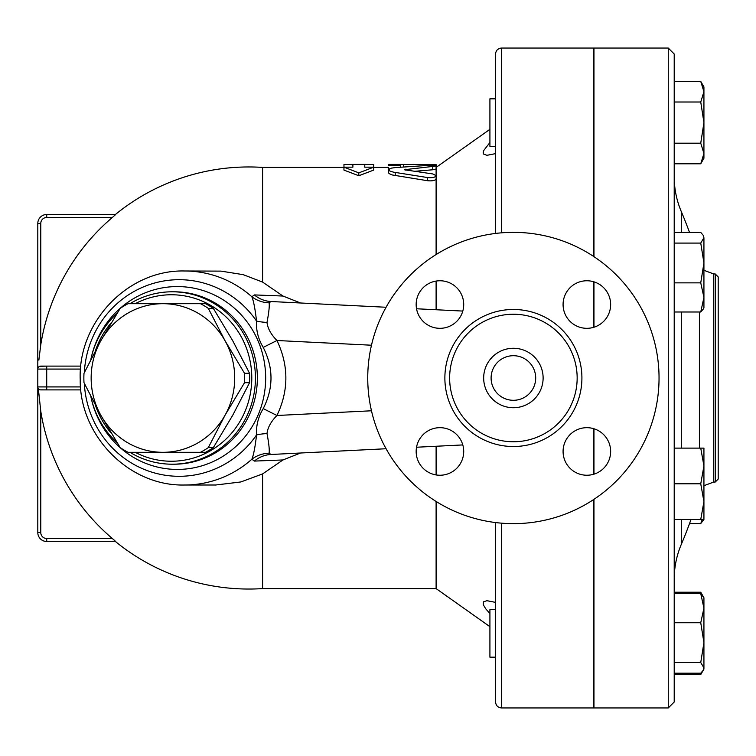 <?xml version="1.0" encoding="UTF-8"?>
<svg xmlns="http://www.w3.org/2000/svg" width="756" height="756" viewBox="0 0 756 756"><rect width="100%" height="100%" fill="white"/><g stroke="black" fill="none" stroke-linecap="round" stroke-linejoin="round"><path stroke-width="1.13" d="M659.043 378A145.653 145.653 0 0 1 440.568 504.139A145.653 145.653 0 0 1 440.568 251.861A145.653 145.653 0 0 1 659.043 378M577.159 378A63.759 63.759 0 0 1 481.515 433.216A63.759 63.759 0 0 1 481.515 322.784A63.759 63.759 0 0 1 577.159 378M563.078 304.536A23.776 23.776 0 0 1 586.854 280.76A23.776 23.776 0 0 1 610.64 304.536A23.776 23.776 0 0 1 586.854 328.321A23.776 23.776 0 0 1 563.078 304.536M586.854 427.679A23.776 23.776 0 0 1 610.64 451.464A23.776 23.776 0 0 1 586.854 475.24A23.776 23.776 0 0 1 563.078 451.464A23.776 23.776 0 0 1 586.854 427.679M463.711 451.464A23.776 23.776 0 0 1 439.935 475.24A23.776 23.776 0 0 1 416.159 451.464A23.776 23.776 0 0 1 439.935 427.679A23.776 23.776 0 0 1 463.711 451.464M439.935 328.321A23.776 23.776 0 0 1 416.159 304.536A23.776 23.776 0 0 1 439.935 280.76A23.776 23.776 0 0 1 463.711 304.536A23.776 23.776 0 0 1 439.935 328.321M593.649 249.395L593.951 248.384M593.951 256.653L593.951 48.053L668.266 48.053L668.266 707.947L593.951 707.947L593.951 499.347M593.951 327.235L593.951 281.846M593.951 474.154L593.951 428.765M535.692 378A22.293 22.293 0 0 1 502.249 397.306A22.293 22.293 0 0 1 502.249 358.694A22.293 22.293 0 0 1 535.692 378M543.12 378A29.72 29.72 0 0 1 498.535 403.742A29.72 29.72 0 0 1 498.535 352.258A29.72 29.72 0 0 1 543.12 378M115.677 214.515L46.721 214.515L115.677 214.515L112.342 217.482A210.707 210.707 0 0 0 40.777 344.764L38.858 360.121M200.463 452.315L162.927 452.315A74.315 71.782 -90 0 0 225.09 415.157L208.316 447.618A83.226 80.391 90 0 1 200.463 452.315L205.49 452.315A83.226 80.391 -90 0 0 213.343 447.618L232.782 415.157L249.556 382.697A83.226 80.391 -90 0 0 249.556 373.303L232.782 340.843L213.343 308.382A83.226 80.391 -90 0 0 205.49 303.685L200.463 303.685A83.226 80.391 90 0 1 208.316 308.382L225.09 340.843L244.519 373.303A83.226 80.391 90 0 1 244.519 382.697L225.09 415.157A74.315 71.782 -90 0 0 225.09 340.843A74.315 71.782 -90 0 0 162.927 303.685L200.463 303.685M120.195 447.618L100.765 415.157A74.315 71.782 -90 0 0 162.927 452.315L128.057 452.315A83.226 80.391 90 0 1 120.195 447.618M83.992 373.303L100.765 340.843A74.315 71.782 -90 0 0 100.765 415.157L83.992 382.697A83.226 80.391 90 0 1 83.992 373.303M128.057 303.685L162.927 303.685A74.315 71.782 -90 0 0 100.765 340.843L120.195 308.382A83.226 80.391 90 0 1 128.057 303.685M213.343 308.382L208.316 308.382M249.556 382.697L244.519 382.697M249.556 373.303L244.519 373.303M213.343 447.618L208.316 447.618M495.558 609.62L489.916 609.62L489.916 657.181L495.558 657.181M703.93 501.625L700.746 483.793L703.93 465.951L703.93 519.457L700.746 519.457L703.93 501.625L703.93 509.015M703.93 519.457L700.746 523.577L702.239 519.457M702.239 595.123L700.746 592.213L674.21 592.213M674.21 674.588L700.746 674.588L702.239 671.678M674.21 673.18L700.746 673.18L703.203 670.326L703.93 667.85L703.93 669.069L700.746 674.588M700.746 662.521L703.93 642.628L703.93 667.85L700.746 662.521L674.21 662.521M703.93 608.174L700.746 593.611L703.93 597.731L703.93 642.628L700.746 622.736L703.93 608.174M700.746 448.119L703.93 448.119L703.93 465.951L700.746 448.119L674.21 448.119M703.203 309.138L700.746 311.992L703.93 297.429L703.93 307.881L703.203 309.138M700.746 282.867L703.93 262.975L703.93 297.429L700.746 282.867L674.21 282.867M700.746 243.082L703.93 237.753L703.93 262.975L700.746 243.082L674.21 243.082M703.203 235.286L703.93 237.753L703.203 235.286L700.746 232.423L674.21 232.423M689.519 523.577L700.746 523.577M674.21 593.611L700.746 593.611M674.21 622.736L700.746 622.736M674.21 311.992L700.746 311.992M674.21 519.457L700.746 519.457M674.21 483.793L700.746 483.793M495.558 98.819L489.916 98.819L489.916 146.38L495.558 146.38M703.93 153.496L700.746 143.196L703.93 122.604L703.93 158.269L700.746 163.787L703.93 153.496M700.746 102.013L703.93 91.712L703.93 122.604L700.746 102.013L674.21 102.013M700.746 81.412L703.93 86.931L703.93 91.712L700.746 81.412L674.21 81.412M674.21 163.787L700.746 163.787M674.21 143.196L700.746 143.196M593.649 646.389L593.951 645.567M593.951 507.616L593.649 506.605M593.649 327.329L593.649 281.752M593.649 256.454L593.649 48.053L501.502 48.053C497.892 48.403 495.917 50.387 495.558 53.997L495.558 233.443M501.502 523.161L501.502 707.947L593.649 707.947L593.649 499.546M593.649 474.248L593.649 428.671M593.951 110.433L593.649 109.611M668.266 707.947L674.21 702.003L674.21 53.997L668.266 48.053M718.2 378L718.2 276.932L715.223 273.965L715.223 482.035L718.2 479.068L718.2 378M352.882 164.43L343.961 164.496L343.961 167.161L352.882 167.161L352.882 164.43L364.77 164.43L364.77 167.161L373.691 167.161L358.826 172.878L343.961 167.161L343.961 170.091L358.826 175.742L358.826 172.878M358.826 175.742L373.691 170.091L373.691 164.496L364.77 164.43M436.108 166.944L436.108 169.032L432.772 169.769L414.127 171.347M400.444 165.536L400.444 167.161L400.444 164.43L388.556 164.43L388.556 165.536L400.444 165.536L400.444 164.43L436.108 164.638L436.108 167.407L489.916 129.333M388.556 165.536L388.556 164.458M389.283 168.834L388.556 168.522M427.565 165.451L395.227 167.586L391.249 168.153L388.556 169.637L389.888 171.045L393.385 172.132L427.565 177.556C432.46 177.991 435.314 177.367 436.108 175.666L432.772 173.937L404.252 169.741L436.108 166.036C435.229 165.488 432.375 165.29 427.565 165.451M436.108 166.036L436.108 178.813C435.314 180.533 432.47 181.166 427.565 180.722L392.459 175.005L389.094 173.625L388.556 172.746M436.108 446.248L436.108 474.929M436.108 501.455L436.108 588.593L489.916 626.667M300.557 453.005L282.961 459.96L262.597 473.917L262.597 588.593L436.108 588.593M343.961 167.407L262.597 167.407L262.597 282.082L282.961 296.04L300.557 302.995M436.108 178.813L436.108 254.545M436.108 281.071L436.108 309.752M489.916 613.494L485.683 608.76L483.226 604.611L483.377 601.852L486.921 600.699L495.558 602.381M495.558 153.619L486.93 155.301L483.226 153.922L483.377 150.992L489.916 142.506M495.558 522.557L495.558 702.003C495.917 705.613 497.892 707.597 501.502 707.947M37.8 223.436L40.777 223.436A5.944 5.944 0 0 1 46.721 217.482L46.721 214.515A8.921 8.921 0 0 0 37.8 223.436L37.8 532.564A8.921 8.921 0 0 0 46.721 541.485L115.677 541.485L112.342 538.518L46.721 538.518A5.944 5.944 0 0 1 40.777 532.564L37.8 532.564A8.921 8.921 0 0 0 46.721 541.485L46.721 538.518M46.721 217.482L112.427 217.416M114.676 540.531L112.342 538.518A210.707 210.707 0 0 1 40.777 411.236L38.339 388.622M39.681 366.32L46.721 366.112L40.777 366.112A2.977 2.977 0 0 0 37.8 369.079A2.977 2.977 0 0 1 40.777 366.112M282.961 296.04L254.375 294.916L251.852 296.758A107.012 103.364 -90 0 0 184.577 270.988L221.007 271.12L243.252 274.674L262.597 282.082M262.597 473.917L240.824 481.959L215.602 485.012M80.561 386.921L37.8 386.921A2.977 2.977 0 0 0 40.777 389.888L46.721 389.888L40.304 389.85M37.8 369.079L46.721 369.079L46.721 389.888L80.845 389.888M80.845 366.112L46.721 366.112L46.721 369.079L80.561 369.079M254.375 461.084A29.72 28.577 -92.9 0 1 270.998 454.479L269.108 453.184A29.72 28.567 13.9 0 0 251.852 459.242L254.375 461.084L282.961 459.96M269.108 453.184C269.59 449.962 268.89 443.422 267 433.575A29.72 13.514 -2.4 0 0 256.558 434.908C255.141 447.098 253.572 455.216 251.852 459.242A107.012 103.364 -90 0 1 184.577 485.012L215.781 485.012M267 433.575C267.69 427.565 271.007 421.527 276.951 415.488L263.211 408.609C258.221 416.962 256.01 425.732 256.558 434.908A98.299 94.954 -90 0 1 227.065 462.861A98.299 94.954 -90 0 1 84.322 383.386M267 322.425A29.72 13.514 2.4 0 1 256.558 321.092C256 330.259 258.221 339.028 263.211 347.391L276.951 340.512C271.007 334.464 267.69 328.435 267 322.425C268.89 312.559 269.59 306.019 269.108 302.816A29.72 28.567 -13.9 0 1 251.852 296.758C253.562 300.756 255.131 308.873 256.558 321.092A98.299 94.954 -90 0 0 152.778 283.557A98.299 94.954 -90 0 0 84.322 372.613M269.108 302.816L270.998 301.521A29.72 28.577 92.9 0 1 254.375 294.916M263.211 347.391C273.587 367.794 273.587 388.206 263.211 408.609M270.998 454.479L386.08 448.743M416.537 447.231L462.804 444.925M462.804 311.075L416.537 308.769M386.08 307.257L270.998 301.521M90.843 396.56A86.203 83.264 -90 0 0 117.048 442.619M129.956 452.315A86.203 83.264 -90 0 0 172.16 464.203A86.203 83.264 -90 0 0 255.424 378A86.203 83.264 -90 0 0 172.16 291.797A86.203 83.264 -90 0 0 129.956 303.685M117.048 313.381A86.203 83.264 -90 0 0 90.843 359.44M95.521 350.453A83.226 80.391 90 0 1 111.33 322.67M135.182 303.685A83.226 80.391 90 0 1 251.786 378A83.226 80.391 90 0 1 135.182 452.315M111.33 433.33A83.226 80.391 90 0 1 95.521 405.547M581.912 378A68.513 68.513 0 0 0 479.134 318.663A68.513 68.513 0 0 0 479.134 437.337A68.513 68.513 0 0 0 581.912 378M674.21 579.257C674.229 567.151 676.601 555.518 681.317 544.358L681.317 519.457M681.317 448.119L681.317 311.992M681.317 232.423L681.317 211.642C676.601 200.482 674.229 188.849 674.21 176.743M699.404 311.992L699.404 448.119M703.93 485.711L713.721 482.035L713.721 273.965L715.223 273.965M403.411 164.458L403.411 166.934M430.164 164.458L430.164 165.384M400.444 164.988L400.444 167.161M432.772 166.764L432.772 169.769M395.227 172.444L395.227 175.534M405.925 169.136L405.925 170.346M427.565 177.556L427.565 180.722M501.502 232.839L501.502 48.053M40.777 344.764L40.777 223.436M40.777 532.564L40.777 411.236M371.48 410.782L276.951 415.488C288.83 390.493 288.83 365.507 276.951 340.512L371.48 345.218M91.495 399.376A91.429 88.31 -90 0 0 221.933 456.926A91.429 88.31 -90 0 0 230.013 304.602A91.429 88.31 -90 0 0 91.495 356.624M172.16 291.797L174.088 291.797A86.203 83.264 90 0 1 254.46 355.452A86.203 83.264 90 0 1 216.131 452.409A86.203 83.264 90 0 1 174.088 464.203L172.16 464.203M703.93 597.731L700.746 592.213M689.519 232.423A425.061 425.061 0 0 0 681.317 211.642M681.317 544.358A425.061 425.061 0 0 0 691.003 519.457M703.93 270.289L713.721 273.965M713.721 482.035L715.223 482.035M388.556 169.722L388.556 172.774M373.691 167.407L388.556 167.407M262.597 167.407A211.047 211.047 0 0 0 115.384 214.515M115.384 541.485A211.047 211.047 0 0 0 262.597 588.593M184.577 270.988C127.972 269.523 77.925 322.065 80.212 379.474C79.531 435.843 129.03 486.401 184.577 485.012"/></g></svg>

